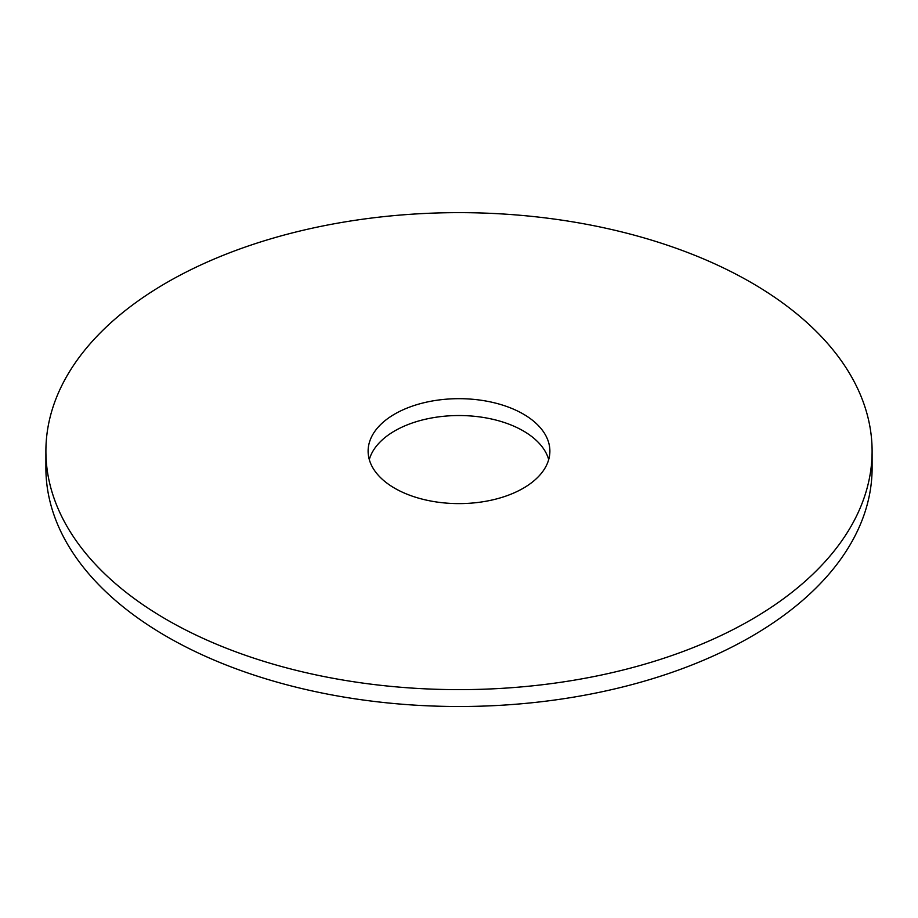 <?xml version="1.0" encoding="UTF-8"?>
<svg xmlns="http://www.w3.org/2000/svg" width="918" height="918" viewBox="0 0 918 918"><rect width="100%" height="100%" fill="white"/><g stroke="black" fill="none" stroke-linecap="round" stroke-linejoin="round"><path stroke-width="1.38" d="M872.1 451.14L872.1 468.008A413.1 238.496 180 0 1 751.108 636.656A413.1 238.496 180 0 1 300.909 688.351A413.1 238.496 180 0 1 45.9 468.008L45.9 451.14A413.1 238.496 180 0 1 459 212.643A413.1 238.496 180 0 1 872.1 451.14A413.1 238.496 180 0 1 751.108 619.788A413.1 238.496 180 0 1 300.909 671.483A413.1 238.496 180 0 1 45.9 451.14M369.3 459.574A90.882 52.475 180 0 1 459 415.533A90.882 52.475 180 0 1 548.7 459.574M523.26 488.238A90.882 52.475 180 0 1 424.219 499.621A90.882 52.475 180 0 1 368.118 451.14A90.882 52.475 180 0 1 459 398.676A90.882 52.475 180 0 1 549.882 451.14A90.882 52.475 180 0 1 523.26 488.238"/></g></svg>
